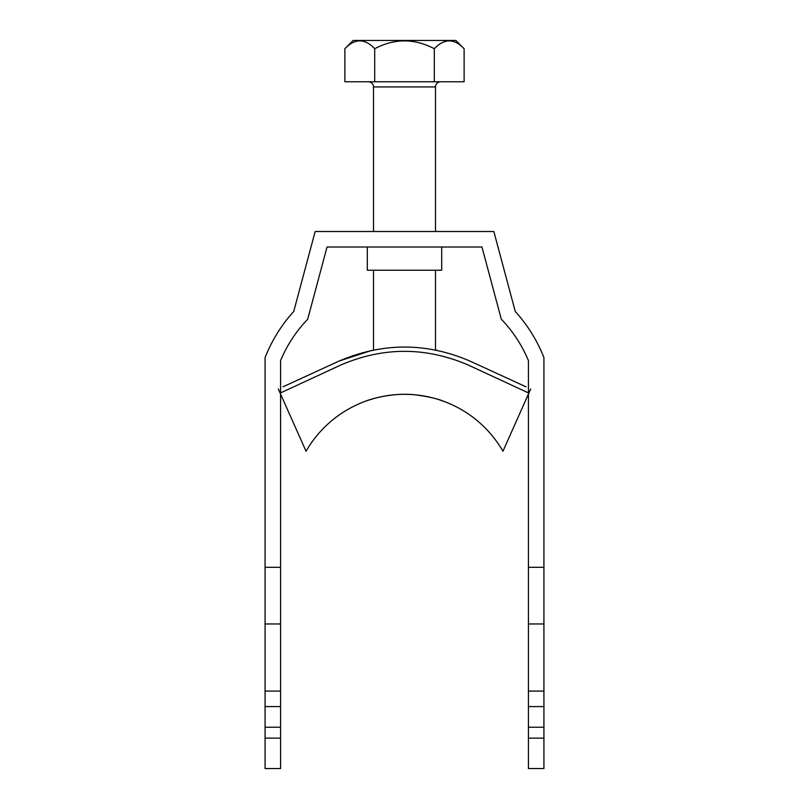 <?xml version="1.0" encoding="UTF-8"?>
<svg xmlns="http://www.w3.org/2000/svg" width="809" height="809" viewBox="0 0 809 809"><rect width="100%" height="100%" fill="white"/><g stroke="black" fill="none" stroke-linecap="round" stroke-linejoin="round"><path stroke-width="1.21" d="M441.684 247.008L441.684 270.236L367.316 270.236L367.316 247.008M543.921 727.24L528.429 727.24L528.429 768.55L543.921 768.55L543.921 357.598A149.756 149.756 0 0 0 515.272 311.475L493.844 231.516L315.156 231.516L293.728 311.475A149.756 149.756 0 0 0 265.079 357.598L265.079 706.581L280.571 706.581L280.571 727.24L265.079 727.24L265.079 706.581M543.921 706.581L528.429 706.581L528.429 394.044M528.429 727.24L528.429 706.581M280.571 394.044L280.571 567.321L265.079 567.321M280.571 392.901L280.571 360.612A134.264 134.264 0 0 1 307.693 319.221L327.038 247.008L481.962 247.008L501.307 319.221A134.264 134.264 0 0 1 528.429 360.612L528.429 392.901M543.921 567.321L528.429 567.321M265.079 738.132L265.079 768.55L280.571 768.55L280.571 738.132L265.079 738.132L265.079 727.24M280.571 567.321L280.571 706.581M280.571 727.24L280.571 738.132M265.079 623.961L280.571 623.961M280.571 691.088L265.079 691.088M543.921 623.961L528.429 623.961M528.429 691.088L543.921 691.088M528.429 738.132L543.921 738.132M368.358 81.76A5.167 5.167 0 0 1 373.515 86.927L373.515 231.516M440.642 81.76A5.167 5.167 0 0 0 435.485 86.927L373.515 86.927M437.497 350.489L435.485 350.075L435.485 270.236M435.485 231.516L435.485 86.927M373.515 350.075L373.515 270.236M344.877 48.712L353.139 40.45L455.861 40.45L464.123 48.712C454.274 38.296 444.333 38.296 434.312 48.712C414.43 38.296 394.549 38.296 374.688 48.712C364.839 38.296 354.898 38.296 344.877 48.712L344.877 81.76L464.123 81.76L464.123 48.712M449.501 40.723L451.179 40.875M360.066 40.723L362.159 40.946M374.688 48.712L374.688 81.76M434.312 48.712L434.312 81.76M365.233 401.325L365.668 401.163C365.587 400.961 389.847 391.94 415.624 394.863C441.148 398.352 446.153 402.842 443.332 401.163L443.747 401.315M528.853 393.093L502.955 451.25A113.604 113.604 0 0 0 306.045 451.25L280.147 393.093L340.862 364.99C383.284 346.798 425.716 346.798 468.138 364.99L528.853 393.093L530.704 388.937M278.296 388.937L280.147 393.093M282.988 386.823L339.102 361.047C382.859 342.399 426.454 342.399 469.898 361.047L526.012 386.823M306.045 451.25A113.604 113.604 0 0 1 502.955 451.25L504.462 447.883M339.102 361.047L371.483 350.489M365.698 401.153L366.639 400.819M367.913 400.374L373.94 398.513M374.729 398.291L379.522 397.098M385.438 395.935L394.792 394.731"/></g></svg>
